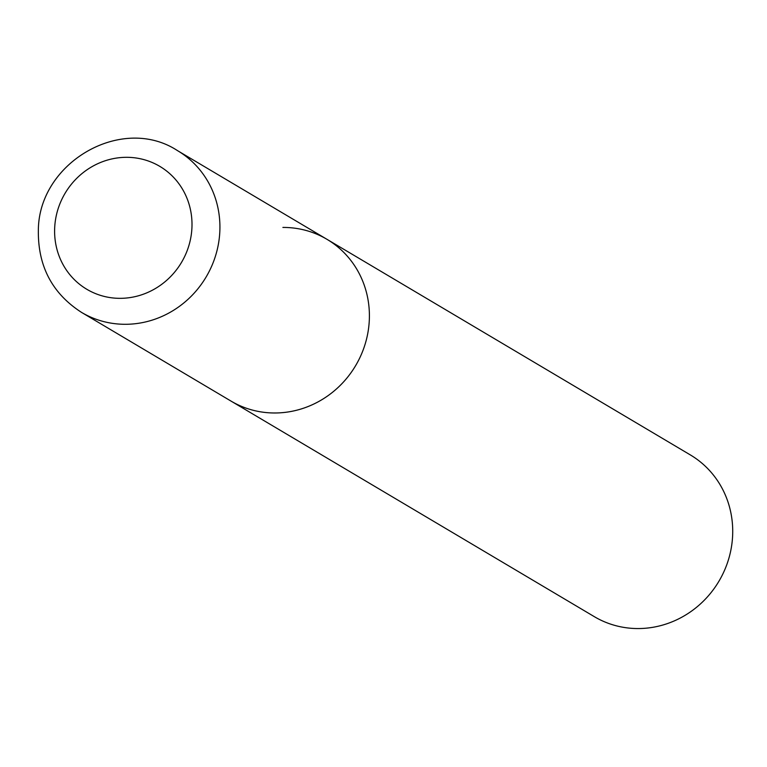 <?xml version="1.0" encoding="UTF-8"?>
<svg xmlns="http://www.w3.org/2000/svg" width="767" height="767" viewBox="0 0 767 767"><rect width="100%" height="100%" fill="white"/><g stroke="black" fill="none" stroke-linecap="round" stroke-linejoin="round"><path stroke-width="1.15" d="M369.32 319.781A94.044 89.068 -59.3 0 0 327.001 239.333A94.044 89.068 120.7 0 1 365.332 343.491A94.044 89.068 120.7 0 1 275.123 412.982A94.044 89.068 120.7 0 1 231.02 401.093A94.044 89.068 -59.3 0 0 369.32 319.781M282.898 227.435A94.044 89.068 120.7 0 1 327.001 239.333L690.319 454.908A94.044 89.068 120.7 0 1 728.65 559.066A94.044 89.068 120.7 0 1 638.441 628.557A94.044 89.068 120.7 0 1 594.339 616.668L81.542 312.399A94.044 89.068 -59.3 0 0 219.841 231.088A94.044 89.068 -59.3 0 0 177.522 150.639C121.713 114.043 38.149 162.786 38.35 230.896C38.005 266.456 52.405 293.617 81.542 312.399M191.942 227.492A71.475 67.697 -59.3 0 0 126.258 157.312A71.475 67.697 -59.3 0 0 54.668 228.154A71.475 67.697 -59.3 0 0 120.352 298.334A71.475 67.697 -59.3 0 0 191.942 227.492M327.001 239.333L177.522 150.639"/></g></svg>
